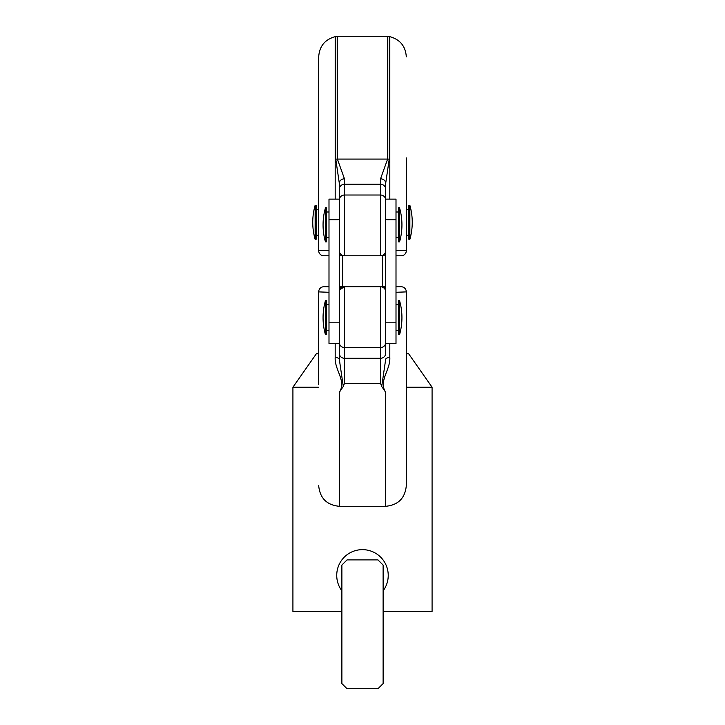 <?xml version="1.0" encoding="UTF-8"?>
<svg xmlns="http://www.w3.org/2000/svg" width="725" height="725" viewBox="0 0 725 725"><rect width="100%" height="100%" fill="white"/><g stroke="black" fill="none" stroke-linecap="round" stroke-linejoin="round"><path stroke-width="1.09" d="M325.452 317.659L325.452 334.669L326.422 334.669L326.422 300.648L325.452 300.648L325.452 317.659M399.548 317.659L399.548 334.669A61.852 61.852 0 0 0 399.548 300.648L399.548 317.659M399.548 300.648L398.578 300.648L398.578 334.669L399.548 334.669M399.548 241.896L399.548 207.876L398.578 207.876L398.578 241.896L399.548 241.896A61.852 61.852 0 0 0 399.548 207.876M325.452 241.896L326.422 241.896L326.422 207.876L325.452 207.876A61.852 61.852 0 0 0 325.452 241.896L325.452 207.876M318.692 353.737L316.372 353.737L318.692 353.737M318.692 387.232L292.918 387.232L292.918 611.438L341.883 611.438M385.691 255.807L380.543 255.807L385.691 255.807L380.543 255.807L380.543 195.016L344.457 195.016A5.157 4.975 180 0 0 339.309 199.991L339.309 183.262L339.309 199.121L328.996 199.121L328.996 343.433L339.309 343.433M339.309 199.991L339.309 322.815L328.996 322.815M315.139 239.322L315.139 205.302A61.852 61.852 0 0 0 315.139 239.322L316.118 239.322L316.118 205.302L315.139 205.302M409.861 239.322L409.861 205.302L408.882 205.302L408.882 239.322L409.861 239.322A61.852 61.852 0 0 0 409.861 205.302M389.814 199.121L389.814 36.667L389.225 36.513L389.225 159.21L385.691 183.262L385.691 199.121L396.004 199.121L396.004 343.433L385.691 343.433L385.691 353.302A5.157 4.975 180 0 1 380.543 358.286L380.543 347.529L344.457 347.529L344.457 358.286L380.543 358.286L380.543 383.462L344.457 383.462L343.278 386.443L339.309 392.334C346.722 381.024 334.433 370.049 335.186 357.434L335.186 343.433M385.691 199.991A5.157 4.975 180 0 0 380.543 195.016L380.543 178.821A5.157 4.432 180 0 1 385.691 183.262L385.691 353.302M385.691 291.894A5.157 5.157 0 0 0 380.543 286.737L344.457 286.737L339.789 289.71M339.309 291.894A5.157 5.157 0 0 1 344.457 286.737L344.457 347.529A5.157 4.975 0 0 1 339.309 342.553L339.309 322.815M382.347 286.737L382.347 255.807M342.653 286.737L342.653 255.807M408.628 353.737L406.308 353.737L408.628 353.737L432.082 387.232L432.082 611.438L383.117 611.438M432.082 387.232L406.308 387.232M389.814 343.433L389.814 357.434C390.567 370.049 378.278 381.024 385.691 392.334L381.722 386.443L380.543 383.462M328.996 292.293L318.692 291.894A5.157 5.157 0 0 1 323.848 286.737L328.996 286.737M318.692 384.658L318.692 291.894M396.004 292.293L406.308 291.894L406.308 485.677C405.085 498.202 398.215 505.08 385.691 506.295L385.691 392.334M383.878 286.737L385.691 286.737L383.878 286.737M339.309 286.737L344.457 286.737L339.309 287.426M385.691 342.553A5.157 4.975 180 0 1 380.543 347.529L380.543 286.737L385.691 286.737L380.543 286.737L385.691 287.426M396.004 286.737L401.152 286.737L396.004 286.737M343.278 386.443L339.309 359.292L339.309 342.553M406.308 291.894A5.157 5.157 0 0 0 401.152 286.737A5.157 5.157 0 0 1 406.308 291.894A5.157 5.157 0 0 0 401.152 286.737M381.722 386.443L385.691 359.292A5.157 1.894 -0 0 1 389.814 357.434M339.309 359.292A5.157 1.894 0 0 0 335.186 357.434M328.996 255.807L323.848 255.807A5.157 5.157 0 0 1 318.692 250.66L318.692 56.867C319.417 46.237 324.918 39.503 335.186 36.667L337.388 36.25L337.388 159.083L344.457 178.821A5.157 4.432 180 0 0 339.309 183.262L335.775 159.21L335.775 36.513M385.691 250.66A5.157 5.157 0 0 1 380.543 255.807L339.309 255.807M396.004 255.807L401.152 255.807A5.157 5.157 0 0 0 406.308 250.66A5.157 5.157 0 0 1 401.152 255.807A5.157 5.157 0 0 0 406.308 250.66L406.308 157.887M323.848 255.807A5.157 5.157 0 0 1 318.692 250.66L328.996 250.252M396.004 250.252L406.308 250.66M380.543 178.821L387.612 159.083L387.612 36.25L337.388 36.25M385.691 189.243A5.157 4.975 180 0 0 380.543 184.268L344.457 184.268L344.457 255.807A5.157 5.157 0 0 1 339.309 250.66M383.117 683.593L383.117 565.056L377.961 559.899L347.039 559.899L341.883 565.056L341.883 683.593L347.039 688.75L377.961 688.75L383.117 683.593M383.117 590.821A25.774 25.774 0 0 0 345.163 556.302A25.774 25.774 0 0 0 341.883 590.821M339.309 219.729L328.996 219.729M396.004 219.729L385.691 219.729M339.309 392.334L339.309 506.295C326.785 505.08 319.915 498.202 318.692 485.677M339.309 353.302A5.157 4.975 0 0 0 344.457 358.286L344.457 383.462M396.004 322.815L385.691 322.815M335.775 159.21A5.157 2.456 180 0 1 337.388 159.083L387.612 159.083A5.157 2.456 180 0 1 389.225 159.21M335.186 199.121L335.186 36.667M344.457 178.821L344.457 184.268A5.157 4.975 180 0 0 339.309 189.243M326.422 330.546L328.996 330.546M396.004 330.546L398.578 330.546M325.452 300.648A61.852 61.852 0 0 0 325.452 334.669M326.422 304.772L328.996 304.772M396.004 304.772L398.578 304.772M398.578 237.773L396.004 237.773M328.996 237.773L326.422 237.773M398.578 211.999L396.004 211.999M328.996 211.999L326.422 211.999M316.372 353.737L292.918 387.232M318.692 235.199L316.118 235.199M408.882 235.199L406.308 235.199M385.691 506.295L339.309 506.295M380.543 286.737L381.83 286.901M343.17 286.901L344.457 286.737M389.814 36.667C400.082 39.503 405.583 46.237 406.308 56.867M387.612 36.25L389.225 36.513M408.882 209.425L406.308 209.425M318.692 209.425L316.118 209.425"/></g></svg>
